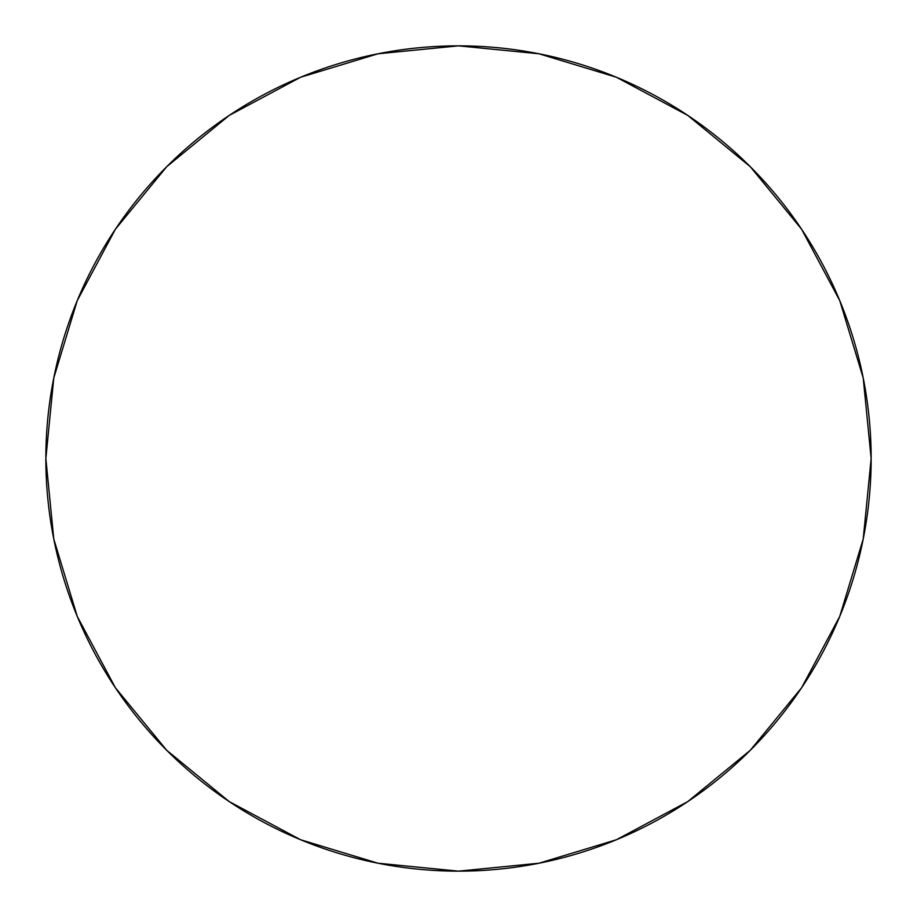 <?xml version="1.0" encoding="UTF-8"?>
<svg xmlns="http://www.w3.org/2000/svg" width="917" height="917" viewBox="0 0 917 917"><rect width="100%" height="100%" fill="white"/><g stroke="black" fill="none" stroke-linecap="round" stroke-linejoin="round"><path stroke-width="0.69" stroke-dasharray="4.58 3.44" d="M229.135 801.527L300.581 839.743L377.999 863.218L458.5 871.15A412.65 412.65 0 0 0 871.15 458.5A412.65 412.65 0 0 0 458.5 45.85A412.65 412.65 0 0 0 45.85 458.5A412.65 412.65 0 0 0 458.5 871.15L539.001 863.218L616.419 839.743L687.761 801.607M801.527 687.865L839.743 616.419L863.218 539.001L871.15 458.5L863.218 377.999L839.743 300.581L801.607 229.239M687.865 115.473L616.419 77.257L539.001 53.782L458.5 45.85L377.999 53.782L300.581 77.257L229.239 115.393M115.473 229.135L77.257 300.581L53.782 377.999L45.85 458.5L53.782 539.001L77.257 616.419L115.393 687.761"/><path stroke-width="1.38" d="M458.5 45.85A412.65 412.65 0 0 1 871.15 458.5A412.65 412.65 0 0 1 458.5 871.15A412.65 412.65 0 0 1 45.85 458.5A412.65 412.65 0 0 1 458.5 45.85L377.999 53.782L300.581 77.257L229.239 115.393L166.711 166.711L115.393 229.239L77.257 300.581L53.782 377.999L45.85 458.5L53.782 539.001L77.257 616.419L115.393 687.761L166.711 750.289L229.239 801.607L300.581 839.743L377.999 863.218L458.5 871.15L539.001 863.218L616.419 839.743L687.761 801.607L750.289 750.289L801.607 687.761L839.743 616.419L863.218 539.001L871.15 458.5L863.218 377.999L839.743 300.581L801.607 229.239L750.289 166.711L687.761 115.393L616.419 77.257L539.001 53.782L458.5 45.85M687.761 801.607L750.289 750.289L801.527 687.865M801.607 229.239L750.289 166.711L687.865 115.473M229.239 115.393L166.711 166.711L115.473 229.135M115.393 687.761L166.711 750.289L229.135 801.527"/></g></svg>

